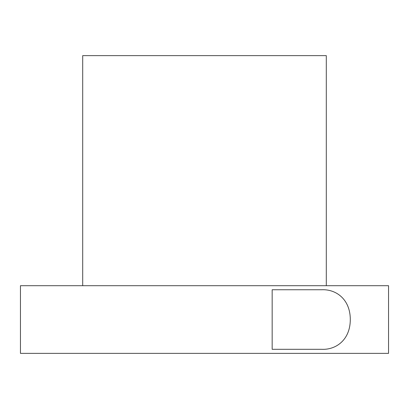 <?xml version="1.0" encoding="UTF-8"?>
<svg xmlns="http://www.w3.org/2000/svg" width="409" height="409" viewBox="0 0 409 409"><rect width="100%" height="100%" fill="white"/><g stroke="black" fill="none" stroke-linecap="round" stroke-linejoin="round"><path stroke-width="0.61" d="M82.7 285.697L82.7 55.634L326.3 55.634L326.3 285.697M388.55 285.697L388.55 353.366L20.45 353.366L20.45 285.697L388.55 285.697M321.474 289.756C335.855 288.974 350.262 299.056 350.298 319.531C350.262 340.007 335.855 350.089 321.474 349.306L272.164 349.306L272.164 289.756L321.474 289.756"/></g></svg>
